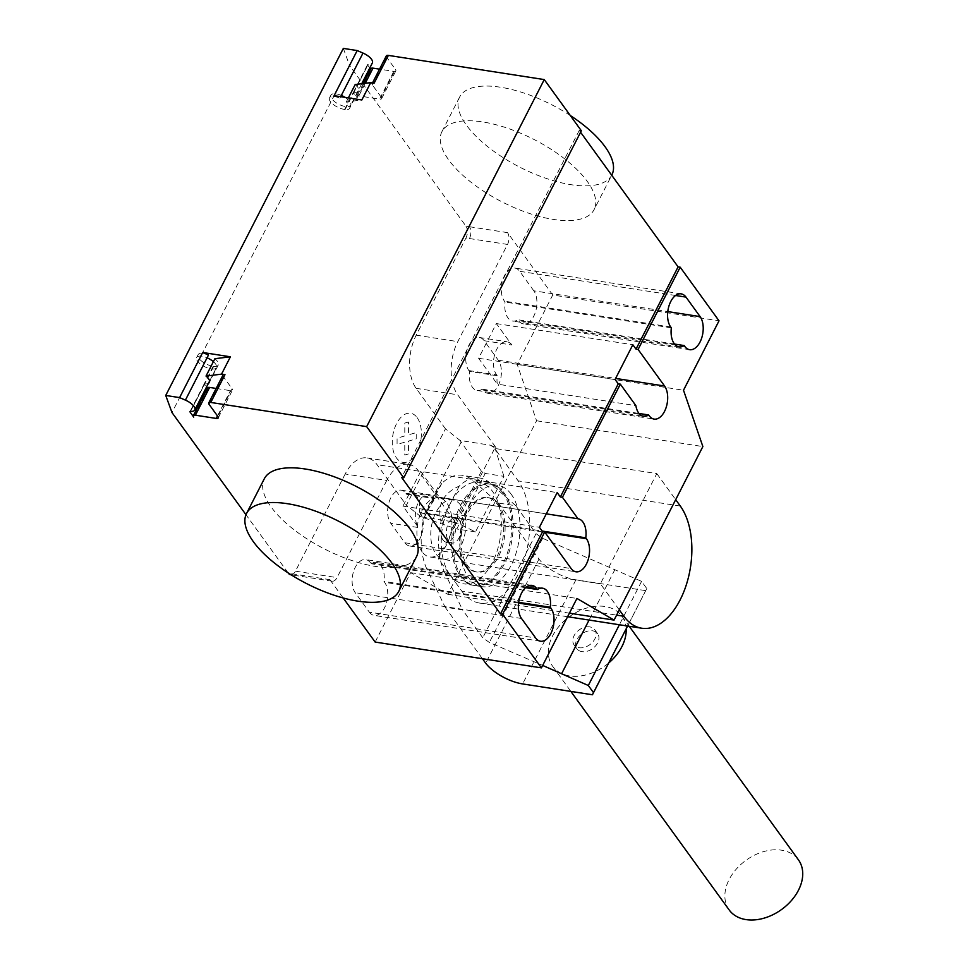 <?xml version="1.0" encoding="UTF-8"?>
<svg xmlns="http://www.w3.org/2000/svg" width="968" height="968" viewBox="0 0 968 968"><rect width="100%" height="100%" fill="white"/><g stroke="black" fill="none" stroke-linecap="round" stroke-linejoin="round"><path stroke-width="0.73" stroke-dasharray="4.84 3.63" d="M466.044 565.251A37.619 21.526 -81.2 0 1 462.619 521.897A37.619 21.526 -81.2 0 1 487.436 497.54A37.619 21.526 -81.2 0 1 497.298 504.171A37.619 21.526 -81.2 0 1 500.722 547.513A37.619 21.526 -81.2 0 1 475.905 571.882A37.619 21.526 -81.2 0 1 466.044 565.251M498.689 504.389A37.619 21.526 98.8 0 0 488.828 497.758A37.619 21.526 98.8 0 0 464.011 522.115A37.619 21.526 98.8 0 0 467.435 565.469A37.619 21.526 98.8 0 0 477.297 572.1A37.619 21.526 98.8 0 0 502.114 547.731A37.619 21.526 98.8 0 0 498.689 504.389M461.748 576.565A51.292 29.342 -81.2 0 1 457.077 517.457A51.292 29.342 -81.2 0 1 490.921 484.242A51.292 29.342 -81.2 0 1 504.376 493.281A51.292 29.342 -81.2 0 1 509.035 552.389A51.292 29.342 -81.2 0 1 475.191 585.616A51.292 29.342 -81.2 0 1 461.748 576.565M511.298 494.358A51.292 29.342 98.8 0 0 497.854 485.307A51.292 29.342 98.8 0 0 464.011 518.533A51.292 29.342 98.8 0 0 468.681 577.642A51.292 29.342 98.8 0 0 482.124 586.681A51.292 29.342 98.8 0 0 515.968 553.466A51.292 29.342 98.8 0 0 511.298 494.358M422 551.675A29.923 17.122 -81.2 0 1 419.277 517.19A29.923 17.122 -81.2 0 1 439.012 497.806A29.923 17.122 -81.2 0 1 446.853 503.082A29.923 17.122 -81.2 0 1 449.575 537.567A29.923 17.122 -81.2 0 1 429.84 556.951A29.923 17.122 -81.2 0 1 422 551.675M460.72 505.236A29.923 17.122 98.8 0 0 452.867 499.96A29.923 17.122 98.8 0 0 433.132 519.344A29.923 17.122 98.8 0 0 435.854 553.817A29.923 17.122 98.8 0 0 443.695 559.093A29.923 17.122 98.8 0 0 463.442 539.721A29.923 17.122 98.8 0 0 460.72 505.236M442.957 539.938A12.826 7.333 -81.2 0 1 441.795 525.164A12.826 7.333 -81.2 0 1 450.253 516.851A12.826 7.333 -81.2 0 1 453.617 519.114A12.826 7.333 -81.2 0 1 454.779 533.888A12.826 7.333 -81.2 0 1 446.321 542.201A12.826 7.333 -81.2 0 1 442.957 539.938M459.159 519.973A12.826 7.333 98.8 0 0 455.795 517.711A12.826 7.333 98.8 0 0 447.337 526.023A12.826 7.333 98.8 0 0 448.499 540.797A12.826 7.333 98.8 0 0 451.862 543.06A12.826 7.333 98.8 0 0 460.32 534.76A12.826 7.333 98.8 0 0 459.159 519.973M449.963 574.738A51.292 29.342 -81.2 0 1 445.304 515.629A51.292 29.342 -81.2 0 1 479.148 482.403A51.292 29.342 -81.2 0 1 492.591 491.454A51.292 29.342 -81.2 0 1 497.262 550.562A51.292 29.342 -81.2 0 1 463.418 583.789A51.292 29.342 -81.2 0 1 449.963 574.738M502.985 493.063A51.292 29.342 98.8 0 0 489.542 484.024A51.292 29.342 98.8 0 0 455.698 517.239A51.292 29.342 98.8 0 0 460.357 576.359A51.292 29.342 98.8 0 0 473.812 585.398A51.292 29.342 98.8 0 0 507.656 552.171A51.292 29.342 98.8 0 0 502.985 493.063M729.182 909.968A42.749 30.359 144.1 0 1 736.249 869.155A42.749 30.359 144.1 0 1 781.563 850.194A42.749 30.359 144.1 0 1 798.418 859.814M626.175 628.861A42.749 30.359 -35.9 0 0 621.892 616.144A42.749 30.359 -35.9 0 0 605.036 606.512A42.749 30.359 -35.9 0 0 559.722 625.485A42.749 30.359 -35.9 0 0 552.655 666.299A42.749 30.359 -35.9 0 0 569.511 675.93A42.749 30.359 -35.9 0 0 608.727 662.947M581.949 651.633A12.826 9.111 144.1 0 1 576.892 648.741A12.826 9.111 144.1 0 1 579.009 636.496A12.826 9.111 144.1 0 1 592.61 630.809A12.826 9.111 144.1 0 1 597.655 633.701A12.826 9.111 144.1 0 1 595.538 645.946A12.826 9.111 144.1 0 1 581.949 651.633M589.778 626.913A12.826 9.111 -35.9 0 0 576.19 632.6A12.826 9.111 -35.9 0 0 574.072 644.845A12.826 9.111 -35.9 0 0 579.118 647.737A12.826 9.111 -35.9 0 0 592.719 642.038A12.826 9.111 -35.9 0 0 594.836 629.805A12.826 9.111 -35.9 0 0 589.778 626.913M426.755 568.845A55.733 31.884 -81.2 0 1 423.56 518.957L428.485 507.462C433.64 501.823 436.399 496.427 436.786 491.26L441.759 483.395A55.733 31.884 -81.2 0 1 462.377 475.324A55.733 31.884 -81.2 0 1 472.239 479.971L498.375 503.045L515.823 505.756L489.687 482.681A55.733 31.884 98.8 0 0 479.825 478.023A55.733 31.884 98.8 0 0 459.219 486.105C442.993 493.377 436.931 505.223 441.021 521.667A55.733 31.884 98.8 0 0 444.215 571.556L426.755 568.845L445.099 607.166L462.547 609.876L482.766 637.791L489.348 642.437L542.661 665.44M489.687 482.681L472.239 479.971M444.215 571.556L462.547 609.876M498.375 503.045L538.97 559.093A30.48 12.499 -152.9 0 0 575.924 579.808L645.729 590.637L646.781 588.532L641.59 581.369L542.637 538.317L536.054 533.67L515.823 505.756M459.219 486.105L441.021 521.667M536.054 533.67L482.766 637.791M614.934 569.511L589.076 620.052M542.637 538.317L489.348 642.437M641.59 581.369L619.387 624.759M646.781 588.532L627.591 626.03M645.729 590.637L627.615 626.042M538.97 559.093L485.694 663.213M482.439 658.712L445.099 607.166M441.759 483.395L423.56 518.957M436.786 491.26L428.485 507.462M461.784 591.109A67.869 38.829 98.8 0 0 479.584 603.064A67.869 38.829 98.8 0 0 524.366 559.105A67.869 38.829 98.8 0 0 518.183 480.89L494.672 448.426L438.274 558.645L461.784 591.109L616.604 615.128M619.29 609.876L600.402 583.801L656.8 473.582L494.672 448.426M656.8 473.582L675.688 499.669M600.402 583.801L438.274 558.645M570.285 115.507A85.487 35.054 -152.9 0 0 459.655 97.018A85.487 35.054 -152.9 0 0 466.479 125.211A85.487 35.054 -152.9 0 0 546.012 178.342A85.487 35.054 -152.9 0 0 611.873 174.906L594.11 209.608A85.487 35.054 27.1 0 1 528.25 213.057A85.487 35.054 27.1 0 1 448.716 159.914A85.487 35.054 27.1 0 1 441.904 131.721A85.487 35.054 27.1 0 1 507.752 128.284A85.487 35.054 27.1 0 1 587.286 181.415A85.487 35.054 27.1 0 1 594.11 209.608M416.506 556.66A85.487 35.054 27.1 0 1 350.658 560.109A85.487 35.054 27.1 0 1 271.125 506.966A85.487 35.054 27.1 0 1 264.3 478.773M369.352 612.163A18.38 10.515 98.8 0 0 374.168 615.406A18.38 10.515 98.8 0 0 386.292 603.5A18.38 10.515 98.8 0 0 384.623 582.325L383.981 581.429A18.38 10.515 98.8 0 0 376.298 562.396A18.38 10.515 98.8 0 0 371.155 563.727L370.502 562.832A18.38 10.515 98.8 0 0 365.686 559.589A18.38 10.515 98.8 0 0 353.562 571.495A18.38 10.515 98.8 0 0 355.232 592.67L369.352 612.163L535.643 637.972M525.576 587.685L371.155 563.727M518.703 602.338L383.981 581.429M533.804 290.799L519.683 271.306A18.38 10.515 98.8 0 0 514.867 268.063A18.38 10.515 98.8 0 0 502.743 279.97A18.38 10.515 98.8 0 0 504.413 301.145L505.054 302.04A18.38 10.515 98.8 0 0 512.737 321.074A18.38 10.515 98.8 0 0 517.88 319.743L518.533 320.638A18.38 10.515 98.8 0 0 523.349 323.881A18.38 10.515 98.8 0 0 535.473 311.974A18.38 10.515 98.8 0 0 533.804 290.799L667.787 311.587M674.527 344.051L517.88 319.743M671.344 327.849L505.054 302.04M375.136 642.062L410.662 572.657L447.785 594.291L536.574 420.765L517.214 364.428L552.728 295.01L719.018 320.819M517.214 364.428L683.505 390.225M465.971 226.185A8.555 4.888 -81.2 0 1 465.947 237.995L469.419 238.527A8.555 4.888 98.8 0 0 469.432 226.718L465.971 226.185L349.581 65.509L171.989 412.562M552.728 295.01L507.547 232.635A8.555 4.888 -81.2 0 1 507.522 244.444L457.791 341.619A38.466 22.01 -81.2 0 0 457.695 394.787L495.834 447.422L495.023 448.172L490.449 445.195L460.115 440.488L445.474 428.848L406.403 505.199L421.044 516.839L456.799 528.976L485.21 473.449L481.423 471.198L460.115 440.488M445.474 428.848L416.131 388.337A38.466 22.01 -81.2 0 1 416.228 335.17L465.947 237.995M481.423 471.198L452.395 527.911M456.787 522.901L456.376 523.712L451.378 521.546L457.174 522.962L475.506 531.88L503.917 476.353L485.21 473.449M475.506 531.88L456.799 528.976M503.917 476.353L495.023 448.172M490.449 445.195L495.447 447.361M366.969 457.912L408.544 464.362A38.466 22.01 -81.2 0 0 386.752 480.443L345.189 473.993A38.466 22.01 -81.2 0 1 366.969 457.912A38.466 22.01 -81.2 0 1 377.06 464.688L406.403 505.199M408.544 464.362A38.466 22.01 -81.2 0 1 418.624 471.138L456.376 523.712M451.378 521.546L421.044 516.839M457.174 522.962L456.751 523.773M546.303 513.851L439.411 497.262L420.693 471.416L557.181 492.591M419.495 512.011L420.148 512.907A18.38 10.515 -81.2 0 1 421.818 534.094A18.38 10.515 -81.2 0 1 409.694 546A18.38 10.515 -81.2 0 1 404.866 542.758L390.745 523.264A18.38 10.515 -81.2 0 1 389.075 502.077A18.38 10.515 -81.2 0 1 401.2 490.171A18.38 10.515 -81.2 0 1 406.028 493.414L406.669 494.309A18.38 10.515 -81.2 0 1 411.811 492.978A18.38 10.515 -81.2 0 1 419.495 512.011L542.14 531.045M406.669 494.309L434.39 498.617L433.737 497.721A18.38 10.515 98.8 0 0 428.921 494.479A18.38 10.515 98.8 0 0 416.797 506.385A18.38 10.515 98.8 0 0 418.466 527.56L390.745 523.264M439.411 497.262A18.38 10.515 98.8 0 0 434.39 498.617M469.541 371.458L468.887 370.562A18.38 10.515 -81.2 0 1 467.217 349.375A18.38 10.515 -81.2 0 1 479.341 337.469A18.38 10.515 -81.2 0 1 484.169 340.712L498.29 360.205A18.38 10.515 -81.2 0 1 499.96 381.392A18.38 10.515 -81.2 0 1 487.836 393.298A18.38 10.515 -81.2 0 1 483.008 390.056L482.366 389.16A18.38 10.515 -81.2 0 1 477.224 390.491A18.38 10.515 -81.2 0 1 469.541 371.458L497.249 375.753A18.38 10.515 98.8 0 0 497.31 384.127L635.879 405.628M482.366 389.16L639.001 413.469M484.169 340.712L511.878 345.007L496.342 323.566L478.591 358.281L497.31 384.127M478.591 358.281L615.079 379.456M496.342 323.566L632.842 344.753M420.693 471.416L402.93 506.119L418.466 527.56M402.93 506.119L539.418 527.294M511.878 345.007A18.38 10.515 98.8 0 0 507.063 341.777A18.38 10.515 98.8 0 0 494.938 353.683A18.38 10.515 98.8 0 0 496.608 374.858L497.249 375.753M495.834 447.422L495.41 448.232M410.662 572.657L576.94 598.454M447.785 594.291L569.414 613.168M536.574 420.765L702.865 446.563M386.752 480.443L337.033 577.618A8.555 4.888 98.8 0 1 332.193 581.187A8.555 4.888 98.8 0 1 329.943 579.687L343.192 597.982M345.189 473.993L295.458 571.168A8.555 4.888 98.8 0 1 290.618 574.738M288.125 572.887L245.981 514.722M580.57 132.241L579.251 130.426L581.332 130.753M579.251 130.426L401.659 477.478M334.105 95.663L339.913 98.179A11.108 4.562 -152.9 0 0 329.507 97.913A11.108 4.562 -152.9 0 0 333.803 104.871A11.108 4.562 -152.9 0 0 345.152 109.445A1.706 0.702 -152.9 0 0 344.548 109.614A11.543 4.731 -152.9 0 0 349.678 108.234A11.543 4.731 -152.9 0 0 346.326 101.894L361.826 99.97M208.495 355.002A11.108 4.562 -152.9 0 0 198.089 354.736A11.108 4.562 -152.9 0 0 202.385 361.693A11.108 4.562 -152.9 0 0 213.722 366.267A1.706 0.702 -152.9 0 0 213.117 366.436A11.543 4.731 -152.9 0 0 218.248 365.057A11.543 4.731 -152.9 0 0 214.896 358.704M213.383 361.669A11.108 4.562 27.1 0 1 216.445 367.634A11.108 4.562 27.1 0 1 212.307 369.038A11.108 4.562 27.1 0 1 200.969 364.464A11.108 4.562 27.1 0 1 196.661 357.507A11.108 4.562 27.1 0 1 207.067 357.785M213.722 366.267L190.636 411.376M213.117 366.436L204.236 383.788A1.706 0.702 -152.9 0 0 204.212 383.836A1.706 0.702 -152.9 0 0 204.345 384.393L206.414 387.248M207.297 388.471L207.926 389.33L193.721 417.099M207.926 389.33A4.271 1.754 27.1 0 1 207.588 387.926M216.142 388.446L230.408 390.661A4.271 1.754 -152.9 0 0 232.453 390.177A4.271 1.754 -152.9 0 0 232.102 388.761L217.897 416.53M208.41 383.352A11.543 4.731 27.1 0 1 204.236 383.788M222.942 375.173A4.271 1.754 27.1 0 0 223.281 376.576L232.102 388.761M343.337 48.4L349.581 65.509M386.329 55.878A4.271 1.754 -152.9 0 0 386.668 57.281L395.501 69.466A4.271 1.754 27.1 0 1 395.839 70.882A4.271 1.754 27.1 0 1 393.794 71.366L379.529 69.151M370.974 68.631A4.271 1.754 -152.9 0 0 371.313 70.047L370.696 69.188M369.8 67.966L367.731 65.11A1.706 0.702 27.1 0 1 367.598 64.541A1.706 0.702 27.1 0 1 368.239 64.324A11.108 4.562 -152.9 0 0 372.377 62.92M339.913 98.179L340.675 96.691M345.031 97.369A11.108 4.562 27.1 0 1 350.719 105.258A11.108 4.562 27.1 0 1 346.568 106.662A11.108 4.562 27.1 0 1 335.231 102.1A11.108 4.562 27.1 0 1 330.923 95.142A11.108 4.562 27.1 0 1 341.341 95.408M344.548 109.614L353.417 92.263A1.706 0.702 -152.9 0 0 353.393 92.311A1.706 0.702 -152.9 0 0 353.526 92.867L357.107 97.804L371.313 70.047M345.152 109.445L368.239 64.324M357.107 97.804A4.271 1.754 27.1 0 1 356.769 96.401A4.271 1.754 27.1 0 1 358.801 95.905L379.589 99.135A4.271 1.754 -152.9 0 0 381.634 98.639A4.271 1.754 -152.9 0 0 381.283 97.236L395.501 69.466M355.208 84.531A11.543 4.731 27.1 0 1 358.547 90.883A11.543 4.731 27.1 0 1 353.417 92.263M348.371 97.877L346.326 101.894M381.283 97.236L372.462 85.051A4.271 1.754 27.1 0 1 372.123 83.647A4.271 1.754 27.1 0 1 374.156 83.151M408.544 421.988L404.805 423.076L404.793 435.927L397.086 438.177L397.074 444.421L404.781 442.17L404.757 455.021L408.496 453.919L408.52 441.081L416.216 438.831L416.228 432.599L408.532 434.838L408.544 421.988M417.147 417.656A24.829 14.205 -81.2 0 1 410.541 460.163A24.829 14.205 -81.2 0 1 392.778 435.636A24.829 14.205 -81.2 0 1 417.147 417.656M575.924 579.808L522.635 683.928M680.31 506.046L518.183 480.89M518.606 603.112L384.623 582.325M521.51 618.479L355.232 592.67M526.398 587.019L370.502 562.832M675.579 295.494L519.683 271.306M684.824 346.447L518.533 320.638M670.691 326.954L504.413 301.145M469.419 238.527L507.522 244.444M469.432 226.718L507.547 232.635M416.228 335.17L457.791 341.619M461.167 442.013L422.592 517.396M416.131 388.337L457.695 394.787M418.624 471.138L377.06 464.688M420.148 512.907L544.863 532.267M404.866 542.758L571.156 568.555M498.29 360.205L615.612 378.415M468.887 370.562L496.608 374.858M483.008 390.056L649.298 415.853M406.028 493.414L433.737 497.721M295.458 571.168L337.033 577.618M329.943 579.687L288.754 573.298M204.345 384.393L190.539 411.376M217.473 415.938L230.408 390.661M223.281 376.576L209.076 404.346M353.526 92.867L367.731 65.11M365.263 83.296L358.801 95.905M393.794 71.366L379.589 99.135M372.462 85.051L386.668 57.281M488.828 497.758L487.436 497.54M477.297 572.1L475.905 571.882M497.854 485.307L490.921 484.242M482.124 586.681L475.191 585.616M452.867 499.96L439.012 497.806M443.695 559.093L429.84 556.951M455.795 517.711L450.253 516.851M451.862 543.06L446.321 542.201M489.542 484.024L479.148 482.403M473.812 585.398L463.418 583.789M552.655 666.299L570.842 691.406M621.892 616.144L629.236 626.296M574.072 644.845L576.892 648.741M594.836 629.805L597.655 633.701M479.825 478.023L462.377 475.324M567.599 616.725L479.584 603.064M540.459 641.215L374.168 615.406M531.964 585.386L365.686 559.589M542.588 588.193L376.298 562.396M689.639 349.69L523.349 323.881M679.028 346.883L512.737 321.074M681.157 293.861L514.867 268.063M411.811 492.978L578.102 518.788M409.694 546L575.972 571.798M477.224 390.491L643.502 416.288M479.341 337.469L507.063 341.777M487.836 393.298L654.114 419.096M401.2 490.171L428.921 494.479M332.193 581.187L291.15 574.823M441.904 131.721L459.655 97.018M209.572 381.077L216.445 367.634M204.212 383.836L190.006 411.594M218.236 417.934L232.453 390.177M198.089 354.736L196.661 357.507M218.248 365.057L209.366 382.408M361.729 83.732L350.719 105.258M353.393 92.311L367.598 64.541M363.351 83.526L356.769 96.401M381.634 98.639L395.839 70.882M329.507 97.913L330.923 95.142M358.547 90.883L349.678 108.234M372.499 82.897L372.123 83.647"/><path stroke-width="1.45" d="M629.236 626.296L798.418 859.814A42.749 30.359 144.1 0 1 791.352 900.627A42.749 30.359 144.1 0 1 746.038 919.6A42.749 30.359 144.1 0 1 729.182 909.968L570.842 691.406M608.727 662.947A42.749 30.359 -35.9 0 0 626.175 628.861M542.661 665.44L588.314 685.489L593.505 692.652L592.452 694.758L522.635 683.928A30.48 12.499 27.1 0 1 485.694 663.213L482.439 658.712M589.076 620.052L561.658 673.631M619.387 624.759L588.314 685.489M627.591 626.03L593.505 692.652M627.615 626.042L592.452 694.758M675.688 499.669L680.31 506.046A67.869 38.829 -81.2 0 1 686.494 584.261A67.869 38.829 -81.2 0 1 641.711 628.22A67.869 38.829 -81.2 0 1 623.912 616.265L619.29 609.876M611.703 175.22L611.873 174.906A85.487 35.054 -152.9 0 0 605.048 146.713A85.487 35.054 -152.9 0 0 570.285 115.507M391.931 563.182A85.487 35.054 -152.9 0 0 312.398 510.039A85.487 35.054 -152.9 0 0 246.537 513.488A85.487 35.054 -152.9 0 0 253.362 541.681A85.487 35.054 -152.9 0 0 332.895 594.812A85.487 35.054 -152.9 0 0 398.755 591.375A85.487 35.054 -152.9 0 0 391.931 563.182M246.537 513.488L264.3 478.773A85.487 35.054 27.1 0 1 330.161 475.336A85.487 35.054 27.1 0 1 409.694 528.467A85.487 35.054 27.1 0 1 416.506 556.66L398.755 591.375M537.434 589.524A18.38 10.515 -81.2 0 1 542.588 588.193A18.38 10.515 -81.2 0 1 550.26 607.226L550.913 608.122A18.38 10.515 -81.2 0 1 552.583 629.309A18.38 10.515 -81.2 0 1 540.459 641.215A18.38 10.515 -81.2 0 1 535.643 637.972L521.51 618.479A18.38 10.515 -81.2 0 1 519.84 597.292A18.38 10.515 -81.2 0 1 531.964 585.386A18.38 10.515 -81.2 0 1 536.792 588.629L537.434 589.524L525.576 587.685M550.26 607.226L518.703 602.338M684.17 345.552A18.38 10.515 -81.2 0 1 679.028 346.883A18.38 10.515 -81.2 0 1 671.344 327.849L670.691 326.954A18.38 10.515 -81.2 0 1 669.021 305.767A18.38 10.515 -81.2 0 1 681.157 293.861A18.38 10.515 -81.2 0 1 685.973 297.103L700.094 316.596A18.38 10.515 -81.2 0 1 701.764 337.784A18.38 10.515 -81.2 0 1 689.639 349.69A18.38 10.515 -81.2 0 1 684.824 346.447L684.17 345.552L674.527 344.051M343.192 597.982L375.136 642.062L541.427 667.872L576.94 598.454L614.063 620.089L702.865 446.563L683.505 390.225L719.018 320.819L680.189 267.204L638.094 349.46L664.568 386.014A18.38 10.515 -81.2 0 1 666.238 407.189A18.38 10.515 -81.2 0 1 654.114 419.096A18.38 10.515 -81.2 0 1 649.298 415.853L648.657 414.957A18.38 10.515 -81.2 0 1 643.502 416.288A18.38 10.515 -81.2 0 1 635.879 405.628L620.331 384.163L618.262 383.836L615.079 379.456L632.842 344.753L636.012 349.133L638.094 349.46M577.993 518.763A18.38 10.515 -81.2 0 1 578.102 518.788A18.38 10.515 -81.2 0 1 585.785 537.821L586.426 538.716A18.38 10.515 -81.2 0 1 588.096 559.891A18.38 10.515 -81.2 0 1 575.972 571.798A18.38 10.515 -81.2 0 1 571.156 568.555L544.681 532.013L542.6 531.686L539.418 527.294L557.181 492.591L560.363 496.983L562.432 497.298L577.993 518.763L546.303 513.851M542.14 531.045L585.785 537.821M639.001 413.469L648.657 414.957M560.363 496.983L618.262 383.836M620.331 384.163L562.432 497.298M680.189 267.204L678.108 266.878L580.57 132.241M636.012 349.133L678.108 266.878M569.414 613.168L614.063 620.089M544.681 532.013L502.586 614.256L500.504 613.942L542.6 531.686M541.427 667.872L502.586 614.256M288.754 573.298L288.125 572.887M245.981 514.722L171.989 412.562L165.734 395.452L343.337 48.4L357.192 50.554L334.105 95.663L361.826 99.97L370.708 82.619L374.156 83.151L388.374 55.394A4.271 1.754 -152.9 0 0 386.329 55.878L372.123 83.647M288.379 573.237A8.555 4.888 98.8 0 0 290.618 574.738L291.15 574.823M500.504 613.942L401.659 477.478L403.741 477.805L581.332 130.753L544.258 79.582L388.374 55.394M208.41 383.352A11.543 4.731 27.1 0 0 209.366 382.408A11.543 4.731 27.1 0 0 206.027 376.068L214.896 358.704L230.408 356.793L202.687 352.485L208.495 355.002L207.067 357.785A11.108 4.562 27.1 0 1 213.383 361.669M403.741 477.805L366.666 426.634L210.77 402.446A4.271 1.754 -152.9 0 0 208.737 402.93A4.271 1.754 -152.9 0 0 209.076 404.346L217.897 416.53A4.271 1.754 27.1 0 1 218.236 417.934A4.271 1.754 27.1 0 1 216.203 418.43L195.415 415.199A4.271 1.754 -152.9 0 0 193.37 415.683A4.271 1.754 -152.9 0 0 193.721 417.099L190.139 412.162A1.706 0.702 27.1 0 1 190.006 411.594A1.706 0.702 27.1 0 1 190.636 411.376A11.108 4.562 -152.9 0 0 194.786 409.972A11.108 4.562 -152.9 0 0 185.408 400.123L179.6 397.606L165.734 395.452M202.687 352.485L179.6 397.606M206.414 387.248L207.297 388.471M193.37 415.683L207.588 387.926A4.271 1.754 27.1 0 1 209.62 387.43L216.142 388.446M208.737 402.93L222.942 375.173A4.271 1.754 27.1 0 1 224.975 374.676L221.527 374.144L206.027 376.068M230.408 356.793L221.527 374.144M366.666 426.634L544.258 79.582M379.529 69.151L373.007 68.147A4.271 1.754 -152.9 0 0 370.974 68.631L363.351 83.526M370.696 69.188L369.8 67.966M361.729 83.732L372.377 62.92A11.108 4.562 -152.9 0 0 363 53.071L357.192 50.554M340.675 96.691L341.341 95.408A11.108 4.562 27.1 0 1 345.031 97.369M370.708 82.619L355.208 84.531L348.371 97.877M623.912 616.265L616.604 615.128M550.913 608.122L518.606 603.112M536.792 588.629L526.398 587.019M685.973 297.103L675.579 295.494M700.094 316.596L667.787 311.587M544.863 532.267L586.426 538.716M615.612 378.415L664.568 386.014M207.067 357.785L185.408 400.123M190.539 411.376L190.139 412.162M195.415 415.199L209.62 387.43M216.203 418.43L217.473 415.938M210.77 402.446L224.975 374.676M341.341 95.408L363 53.071M373.007 68.147L365.263 83.296M641.711 628.22L567.599 616.725M194.786 409.972L209.572 381.077"/></g></svg>
